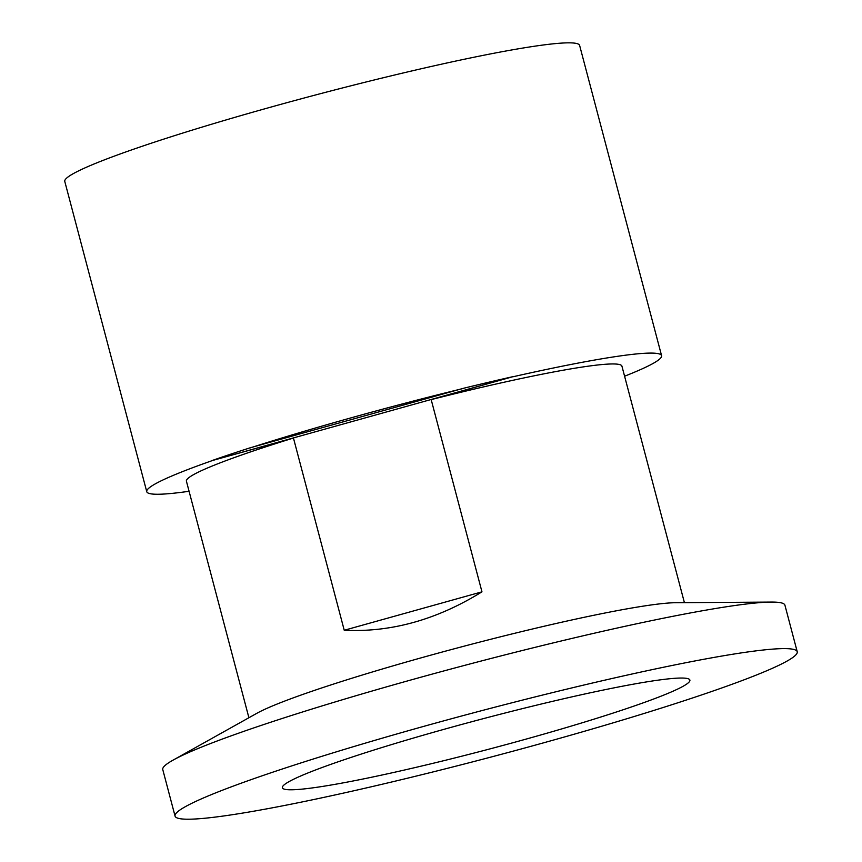<?xml version="1.0" encoding="UTF-8"?>
<svg xmlns="http://www.w3.org/2000/svg" width="862" height="862" viewBox="0 0 862 862"><rect width="100%" height="100%" fill="white"/><g stroke="black" fill="none" stroke-linecap="round" stroke-linejoin="round"><path stroke-width="1.29" d="M250.228 447.777L463.282 388.342A266.25 19.546 -14.8 0 1 513.343 376.565L211.222 460.847A266.25 19.546 -14.8 0 1 250.228 447.777M513.343 376.565L431.183 399.612L481.966 591.838C436.991 619.703 391.089 632.514 344.24 630.262L293.446 438.036L211.222 460.847M481.966 591.838L344.24 630.262M431.183 399.612A225.23 16.529 -14.8 0 1 621.922 366.135L684.417 602.667M513.375 376.683A266.25 19.546 -14.8 0 1 661.585 355.661A266.25 19.546 -14.8 0 1 624.584 376.209M189.08 491.275A266.25 19.546 -14.8 0 1 152.068 494.001A266.25 19.546 -14.8 0 1 146.755 491.685A266.25 19.546 -14.8 0 1 211.255 460.965M248.902 717.734L186.418 481.201A225.23 16.529 -14.8 0 1 293.446 438.036M250.26 447.895A266.25 19.546 -14.8 0 1 463.314 388.46M175.061 816.098L162.767 769.561A321.752 23.619 -14.8 0 1 173.068 760.133A321.752 23.619 -14.8 0 1 467.807 664.537A321.752 23.619 -14.8 0 1 771.296 602.075A321.752 23.619 -14.8 0 1 778.505 602.387A321.752 23.619 -14.8 0 1 784.926 605.189L797.221 651.715A321.752 23.619 -14.8 0 1 520.896 749.056A321.752 23.619 -14.8 0 1 181.483 818.9A321.752 23.619 -14.8 0 1 175.061 816.098A321.752 23.619 -14.8 0 1 451.386 718.768A321.752 23.619 -14.8 0 1 790.799 648.924A321.752 23.619 -14.8 0 1 797.221 651.715M173.068 760.133L256.714 713.37A225.23 16.529 -14.8 0 1 463.034 646.457A225.23 16.529 -14.8 0 1 675.474 602.721L771.296 602.075M146.755 491.685L64.779 181.44A266.25 19.546 -14.8 0 1 293.446 100.897A266.25 19.546 -14.8 0 1 574.308 43.1A266.25 19.546 -14.8 0 1 579.62 45.417L661.585 355.661M286.583 789.581A210.748 15.473 -14.8 0 1 282.38 787.749A210.748 15.473 -14.8 0 1 463.379 723.994A210.748 15.473 -14.8 0 1 685.689 678.243A210.748 15.473 -14.8 0 1 689.891 680.075A210.748 15.473 -14.8 0 1 508.903 743.831A210.748 15.473 -14.8 0 1 286.583 789.581"/></g></svg>
